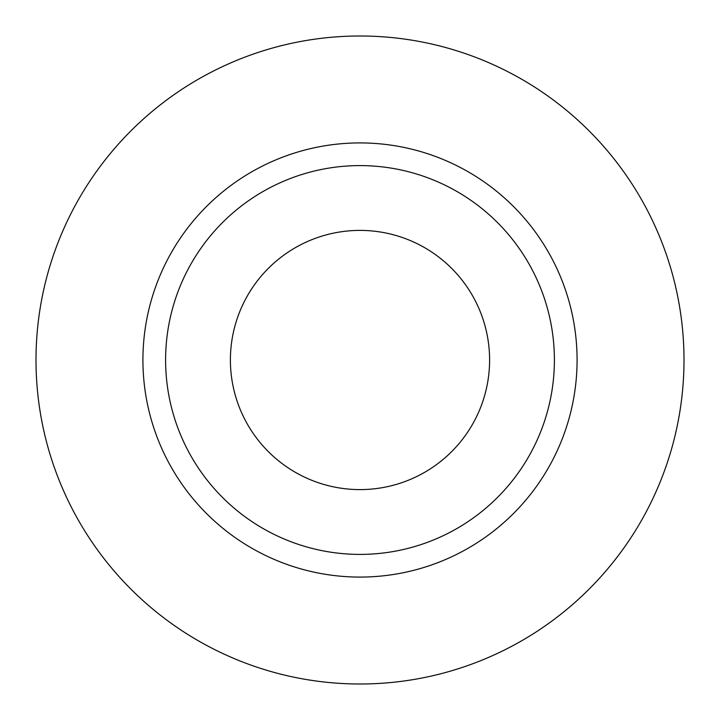 <?xml version="1.0" encoding="UTF-8"?>
<svg xmlns="http://www.w3.org/2000/svg" width="720" height="720" viewBox="0 0 720 720"><rect width="100%" height="100%" fill="white"/><g stroke="black" fill="none" stroke-linecap="round" stroke-linejoin="round"><path stroke-width="1.08" d="M230.4 360A129.6 129.6 0 0 0 360 489.6A129.6 129.6 0 0 0 489.6 360A129.6 129.6 0 0 0 360 230.4A129.6 129.6 0 0 0 230.4 360M554.4 360A194.4 194.4 0 0 0 360 165.6A194.4 194.4 0 0 0 165.6 360A194.4 194.4 0 0 0 360 554.4A194.4 194.4 0 0 0 554.4 360M684 360A324 324 0 0 0 360 36A324 324 0 0 0 36 360A324 324 0 0 0 360 684A324 324 0 0 0 684 360M577.08 360A217.08 217.08 0 0 1 360 577.08A217.08 217.08 0 0 1 142.92 360A217.08 217.08 0 0 1 360 142.92A217.08 217.08 0 0 1 577.08 360"/></g></svg>
